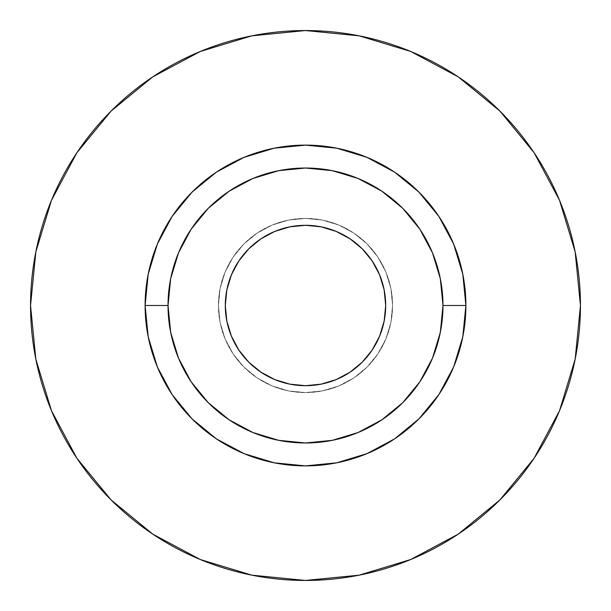<?xml version="1.0" encoding="UTF-8"?>
<svg xmlns="http://www.w3.org/2000/svg" width="611" height="611" viewBox="0 0 611 611"><rect width="100%" height="100%" fill="white"/><g stroke="black" fill="none" stroke-linecap="round" stroke-linejoin="round"><path stroke-width="0.46" stroke-dasharray="3.06 2.29" d="M225.306 305.5A80.194 80.194 0 0 0 305.5 385.694A80.194 80.194 0 0 0 385.694 305.5L384.151 321.142L379.591 336.187L372.175 350.05L362.208 362.208L350.05 372.175L336.187 379.591L321.142 384.151L305.5 385.694L289.858 384.151L274.813 379.591L260.95 372.175L248.792 362.208L238.825 350.05L231.409 336.187L226.849 321.142L225.306 305.5L226.849 289.858L231.409 274.813L238.825 260.95L248.792 248.792L260.95 238.825L274.813 231.409L289.858 226.849L305.5 225.306L321.142 226.849L336.187 231.409L350.05 238.825L362.208 248.792L372.175 260.95L379.591 274.813L384.151 289.858L385.694 305.5A80.194 80.194 0 0 0 305.5 225.306A80.194 80.194 0 0 0 225.306 305.5M392.567 305.5A87.068 87.068 0 0 1 305.5 392.567A87.068 87.068 0 0 1 218.433 305.5A87.068 87.068 0 0 0 305.5 392.567A87.068 87.068 0 0 0 392.567 305.5L390.895 322.486L385.938 338.822L377.896 353.876L367.066 367.066L353.876 377.896L338.822 385.938L322.486 390.895L305.5 392.567L288.514 390.895L272.178 385.938L257.124 377.896L243.934 367.066L233.104 353.876L225.062 338.822L220.105 322.486L218.433 305.5L220.105 288.514L225.062 272.178L233.104 257.124L243.934 243.934L257.124 233.104L272.178 225.062L288.514 220.105L305.5 218.433L322.486 220.105L338.822 225.062L353.876 233.104L367.066 243.934L377.896 257.124L385.938 272.178L390.895 288.514L392.567 305.5A87.068 87.068 0 0 0 305.5 218.433A87.068 87.068 0 0 0 218.433 305.5A87.068 87.068 0 0 1 305.5 218.433A87.068 87.068 0 0 1 392.567 305.5L390.895 288.514L385.938 272.178L377.896 257.124L367.066 243.934L353.876 233.104L338.822 225.062L322.486 220.105L305.5 218.433L288.514 220.105L272.178 225.062L257.124 233.104L243.934 243.934L233.104 257.124L225.062 272.178L220.105 288.514L218.433 305.5L220.105 322.486L225.062 338.822L233.104 353.876L243.934 367.066L257.124 377.896L272.178 385.938L288.514 390.895L305.5 392.567L322.486 390.895L338.822 385.938L353.876 377.896L367.066 367.066L377.896 353.876L385.938 338.822L390.895 322.486L392.567 305.5M168.025 305.5A137.475 137.475 0 0 0 305.5 442.975A137.475 137.475 0 0 0 442.975 305.5A137.475 137.475 0 0 0 305.5 168.025A137.475 137.475 0 0 0 168.025 305.5A137.475 137.475 0 0 0 305.5 442.975A137.475 137.475 0 0 0 442.975 305.5A137.475 137.475 0 0 0 305.5 168.025A137.475 137.475 0 0 0 168.025 305.5M534.06 458.326L559.523 410.722L575.165 359.138L580.45 305.5A274.95 274.95 0 0 0 305.5 30.55A274.95 274.95 0 0 0 30.55 305.5A274.95 274.95 0 0 0 305.5 580.45A274.95 274.95 0 0 0 580.45 305.5L575.165 251.862L559.523 200.278L534.113 152.742M458.326 76.94L410.722 51.477L359.138 35.835L305.5 30.55L251.862 35.835L200.278 51.477L152.742 76.887M76.94 152.674L51.477 200.278L35.835 251.862L30.55 305.5L35.835 359.138L51.477 410.722L76.887 458.258M152.674 534.06L200.278 559.523L251.862 575.165L305.5 580.45L359.138 575.165L410.722 559.523L458.258 534.113"/><path stroke-width="0.92" d="M385.694 305.5A80.194 80.194 0 0 1 305.5 385.694A80.194 80.194 0 0 1 225.306 305.5L226.849 289.858L231.409 274.813L238.825 260.95L248.792 248.792L260.95 238.825L274.813 231.409L289.858 226.849L305.5 225.306L321.142 226.849L336.187 231.409L350.05 238.825L362.208 248.792L372.175 260.95L379.591 274.813L384.151 289.858L385.694 305.5L384.151 321.142L379.591 336.187L372.175 350.05L362.208 362.208L350.05 372.175L336.187 379.591L321.142 384.151L305.5 385.694L289.858 384.151L274.813 379.591L260.95 372.175L248.792 362.208L238.825 350.05L231.409 336.187L226.849 321.142L225.306 305.5A80.194 80.194 0 0 1 305.5 225.306A80.194 80.194 0 0 1 385.694 305.5M442.975 305.5L465.888 305.5A160.388 160.388 0 0 1 305.5 465.888A160.388 160.388 0 0 1 145.113 305.5L168.025 305.5A137.475 137.475 0 0 1 305.5 168.025A137.475 137.475 0 0 1 442.975 305.5A137.475 137.475 0 0 1 305.5 442.975A137.475 137.475 0 0 1 168.025 305.5L170.668 332.323L178.488 358.107L191.197 381.875L208.29 402.71L229.125 419.803L252.893 432.512L278.677 440.332L305.5 442.975L332.323 440.332L358.107 432.512L381.875 419.803L402.71 402.71L419.803 381.875L432.512 358.107L440.332 332.323L442.975 305.5L440.332 278.677L432.512 252.893L419.803 229.125L402.71 208.29L381.875 191.197L358.107 178.488L332.323 170.668L305.5 168.025L278.677 170.668L252.893 178.488L229.125 191.197L208.29 208.29L191.197 229.125L178.488 252.893L170.668 278.677L168.025 305.5L145.113 305.5L148.198 274.209L157.325 244.125L172.142 216.393L192.091 192.091L216.393 172.142L244.125 157.325L274.209 148.198L305.5 145.113L336.791 148.198L366.875 157.325L394.607 172.142L418.909 192.091L438.858 216.393L453.675 244.125L462.802 274.209L465.888 305.5L462.802 336.791L453.675 366.875L438.858 394.607L418.909 418.909L394.607 438.858L366.875 453.675L336.791 462.802L305.5 465.888L274.209 462.802L244.125 453.675L216.393 438.858L192.091 418.909L172.142 394.607L157.325 366.875L148.198 336.791L145.113 305.5A160.388 160.388 0 0 1 305.5 145.113A160.388 160.388 0 0 1 465.888 305.5L442.975 305.5M30.55 305.5A274.95 274.95 0 0 1 305.5 30.55A274.95 274.95 0 0 1 580.45 305.5A274.95 274.95 0 0 1 305.5 580.45A274.95 274.95 0 0 1 30.55 305.5L35.835 359.138L51.477 410.722L76.887 458.258L111.08 499.92L152.742 534.113L200.278 559.523L251.862 575.165L305.5 580.45L359.138 575.165L410.722 559.523L458.258 534.113L499.92 499.92L534.113 458.258L559.523 410.722L575.165 359.138L580.45 305.5L575.165 251.862L559.523 200.278L534.113 152.742L499.92 111.08L458.258 76.887L410.722 51.477L359.138 35.835L305.5 30.55L251.862 35.835L200.278 51.477L152.742 76.887L111.08 111.08L76.887 152.742L51.477 200.278L35.835 251.862L30.55 305.5M534.113 152.742L499.92 111.08L458.326 76.94M152.742 76.887L111.08 111.08L76.94 152.674M76.887 458.258L111.08 499.92L152.674 534.06M458.258 534.113L499.92 499.92L534.06 458.326"/></g></svg>
